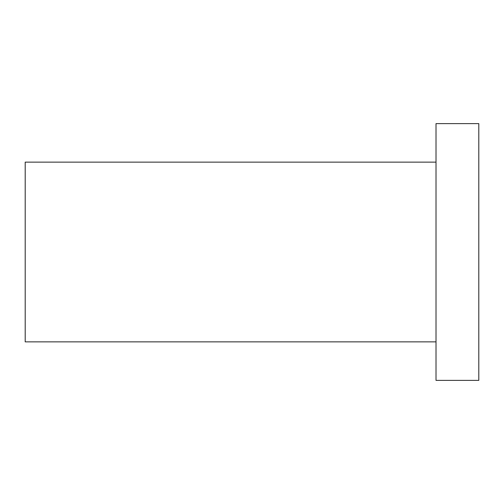<?xml version="1.0" encoding="UTF-8"?>
<svg xmlns="http://www.w3.org/2000/svg" width="504" height="504" viewBox="0 0 504 504"><rect width="100%" height="100%" fill="white"/><g stroke="black" fill="none" stroke-linecap="round" stroke-linejoin="round"><path stroke-width="0.76" d="M436.01 252L436.01 380.375L478.8 380.375L478.8 123.625L436.01 123.625L436.01 252M436.01 341.863L25.2 341.863L25.2 162.137L436.01 162.137"/></g></svg>
